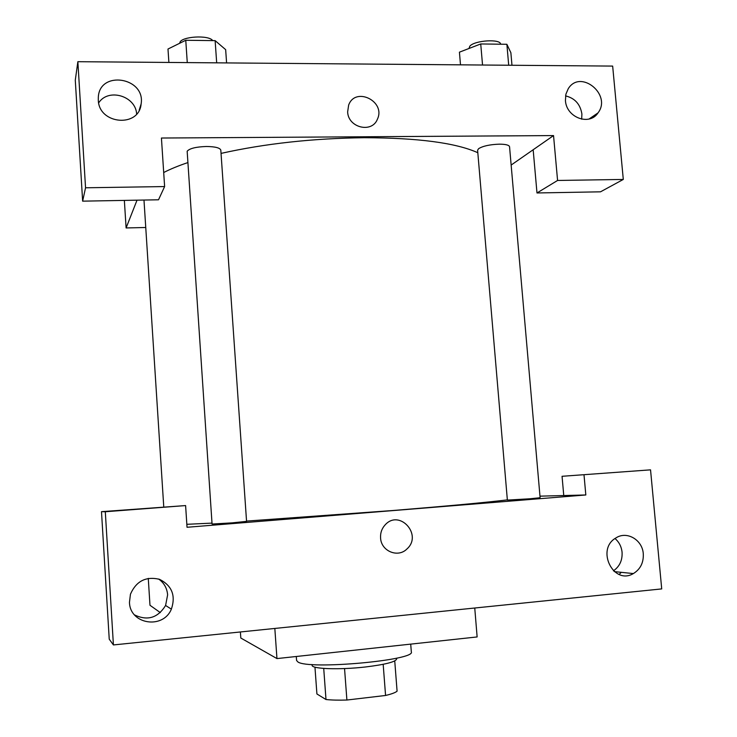 <?xml version="1.0" encoding="UTF-8"?>
<svg xmlns="http://www.w3.org/2000/svg" width="737" height="737" viewBox="0 0 737 737"><rect width="100%" height="100%" fill="white"/><g stroke="black" fill="none" stroke-linecap="round" stroke-linejoin="round"><path stroke-width="1.11" d="M383.176 664.304L385.571 695.47C391.54 694.061 395.373 692.633 397.086 691.186L394.737 660.914M385.571 695.47L346.897 700.03C338.633 700.288 331.668 700.122 325.994 699.524L316.91 693.968L314.957 667.151M344.548 668.56L346.897 700.03M323.718 668.431L325.994 699.524M396.607 658.159L396.672 658.952C395.751 661.863 385.377 664.534 365.561 666.967C339.61 669.979 311.392 668.975 312.129 665.308L312.064 664.516M296.292 656.492L296.578 660.481L297.895 661.946C308.435 669.979 416.193 660.288 411.32 651.849L410.712 644.129M240.391 631.959L240.806 638.021L276.955 658.583L477.134 636.943L474.748 608.016M539.972 496.158L563.759 495.54L562.055 476.295L650.541 469.847L661.715 588.909L113.415 644.939L109.233 639.172L101.494 511.662L105.299 511.745L113.415 644.939M160.307 612.604L149.98 605.27L148.275 578.37M621.3 572.327L619.144 574.436M613.433 570.825C619.614 566.513 622.498 560.332 622.074 552.28C621.466 546.651 619.108 542.063 615.017 538.535M643.281 553.763C642.434 539.77 626.763 530.649 615.902 537.955C595.643 549.323 613.442 585.565 633.369 573.57C640.398 569.25 643.705 562.644 643.281 553.763M562.055 476.295L650.541 469.847M563.759 495.54L585.823 494.969L584.017 474.95M585.823 494.969L187.032 527.277L185.604 505.573L101.494 511.662M134.502 614.888C147.455 621.098 157.819 617.956 165.595 605.473L167.621 594.842C167.041 588.144 164.047 582.875 158.648 579.024M129.472 602.267C129.804 624.377 163.034 629.656 171.371 609.149C175.903 595.616 171.979 585.685 159.597 579.356C145.972 576.094 136.253 581.051 130.44 594.215L129.472 602.267M185.604 505.573L105.299 511.745M274.827 628.44L276.955 658.583M380.578 537.946C380.292 532.934 381.784 528.613 385.064 524.965C399.307 508.723 423.02 534.85 406.935 548.973C397.971 558.185 381.075 551.175 380.578 537.946C381.066 551.175 397.971 558.176 406.925 548.973C423.02 534.85 399.307 508.723 385.064 524.965M232.146 522.865L212.063 524.035L187.161 151.242C189.52 148.45 195.913 146.856 206.36 146.488C215.195 146.608 220.004 147.833 220.814 150.164L246.563 521.372L232.146 522.865M530.014 498.774L507.369 500.091L477.604 150.256L478.599 148.681C482.91 146.018 489.829 144.516 499.354 144.166C505.693 144.203 509.092 145.06 509.553 146.737L540.11 497.724L530.014 498.774M507.351 499.879C486.005 502.477 448.022 506.006 393.383 510.474L246.545 521.096M211.998 523.113L186.839 524.311M221.036 153.397C265.053 143.577 312.783 138.344 364.225 137.708C417.999 137.856 455.862 142.858 477.816 152.716M163.697 172.532C170.219 169.142 178.234 165.834 187.742 162.628M161.431 138.031L553.542 135.58L557.577 180.464L623.299 179.441L612.659 66.09L77.864 61.696L85.547 187.788L164.618 186.562L161.431 138.031M137.018 200.178L126.101 227.954L145.751 227.493M511.146 165.06L553.542 135.58M347.643 111.904L348.638 105.124C355.335 86.211 386.05 101.374 377.408 119.191C372.028 133.517 348.131 127.768 347.643 111.904M565.436 100.508L565.869 94.272L568.236 88.735C580.378 68.762 612.143 94.714 598.002 112.899C589.499 126.23 566.237 117.496 565.436 100.508M98.297 100.039L98.316 97.266C99.532 69.868 145.696 77.357 141.117 103.963C139.192 127.971 98.758 124.507 98.297 100.039M347.643 111.913C348.131 127.777 372.028 133.526 377.408 119.191C386.05 101.374 355.335 86.211 348.638 105.124M581.668 119.182L581.898 114.005C580.286 104.175 574.842 98.141 565.555 95.902M136.649 113.968C135.626 95.911 108.311 87.786 98.675 102.867M164.618 186.562L158.51 199.791L82.636 201.155L75.285 80.167L77.864 61.696M82.636 201.155L85.547 187.788M593.617 117.072L593.515 115.967M533.164 149.749L536.987 192.965L600.517 191.823L623.299 179.441M536.987 192.965L557.577 180.464M124.36 200.4L126.101 227.954M226.591 62.921L225.66 49.646L215.13 40.636L185.761 40.268L167.99 49.029L168.884 62.442M215.13 40.636L216.678 62.838M185.761 40.268L187.272 62.599M179.717 43.253L179.846 42.617C181.118 36.408 208.94 34.722 212.717 40.609M511.975 65.271L510.87 52.723L506.872 44.284L480.727 43.962L459.427 52.17L460.496 64.847M506.872 44.284L508.705 65.243M480.727 43.962L482.542 65.022M468.944 48.504L469.865 46.109C474.739 40.295 500.755 38.693 500.626 44.211M633.369 573.57L614.336 571.608M171.371 609.149L165.595 605.473M143.982 200.049L163.761 506.881M598.002 112.899L588.992 119.044M141.117 103.963L139.182 110.2"/></g></svg>
